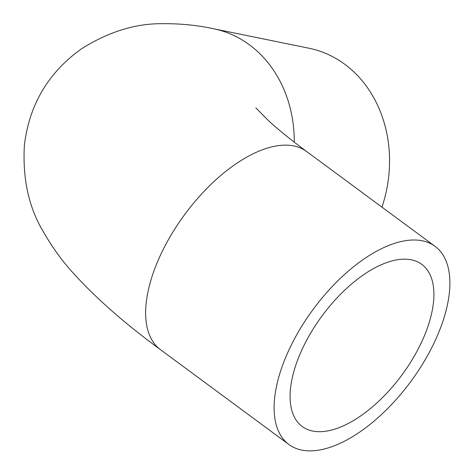 <?xml version="1.0" encoding="UTF-8"?>
<svg xmlns="http://www.w3.org/2000/svg" width="474" height="474" viewBox="0 0 474 474"><rect width="100%" height="100%" fill="white"/><g stroke="black" fill="none" stroke-linecap="round" stroke-linejoin="round"><path stroke-width="0.71" d="M381.949 207.132A123.11 104.404 -78.5 0 0 308.959 48.212L213.656 28.778C197.38 25.217 180.327 23.528 162.499 23.7C135.487 23.41 108.428 31.817 81.315 48.929C48.259 72.646 29.281 104.742 24.387 145.198C22.474 178.514 28.713 207.215 43.104 231.3C52.004 246.966 62.153 261.014 73.559 273.451C96.512 298.703 125.462 324.086 160.402 349.611A123.11 60.702 126.4 0 1 184.7 214.515A123.11 60.702 126.4 0 1 306.66 151.538C290.402 139.457 277.509 129.011 267.988 120.189L255.83 107.817M425.913 358.468A123.11 60.702 126.4 0 0 435.12 246.391A123.11 60.702 126.4 0 0 313.16 309.374A123.11 60.702 126.4 0 0 288.862 444.464A123.11 60.702 126.4 0 0 425.913 358.468M414.294 356.098A100.725 49.663 126.4 0 0 421.824 264.397A100.725 49.663 126.4 0 0 322.042 315.927A100.725 49.663 126.4 0 0 302.157 426.458A100.725 49.663 126.4 0 0 414.294 356.098M294.265 142.159A123.11 104.404 -78.5 0 0 213.656 28.778M435.12 246.391L306.66 151.538M288.862 444.464L160.402 349.611"/></g></svg>
